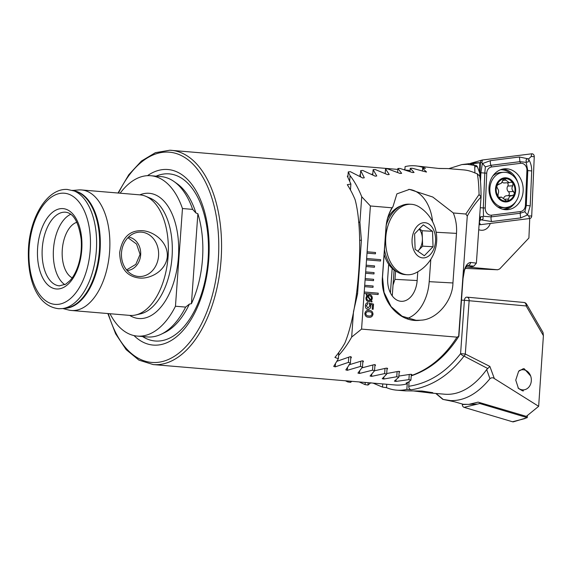 <?xml version="1.0" encoding="UTF-8"?>
<svg xmlns="http://www.w3.org/2000/svg" width="572" height="572" viewBox="0 0 572 572"><rect width="100%" height="100%" fill="white"/><g stroke="black" fill="none" stroke-linecap="round" stroke-linejoin="round"><path stroke-width="0.86" d="M109.988 313.728A80.466 44.051 -85.2 0 0 137.266 336.086L147.44 336.951A80.466 44.051 -85.2 0 0 148.448 337.008A80.466 44.051 -85.2 0 0 161.154 334.255A80.466 44.051 -85.2 0 0 185.635 307.092L189.403 304.089L191.427 303.703L197.876 213.713A78.171 42.793 94.8 0 1 191.427 303.703M197.876 213.713L195.931 212.991L192.642 209.388L182.461 208.53A80.466 44.051 -85.2 0 0 150.786 175.726A80.466 44.051 -85.2 0 0 120.149 193.2M372.279 298.241L371.414 297.554M368.697 295.846L368.261 295.624M141.627 232.16A22.222 18.59 92.4 0 0 134.627 233.169A22.222 18.59 92.4 0 0 121.464 253.539A22.222 18.59 92.4 0 0 132.861 274.953A22.222 18.59 92.4 0 0 138.445 276.483A22.222 18.59 92.4 0 0 158.566 255.884A22.222 18.59 92.4 0 0 141.627 232.16M139.16 278.006C126.512 276.44 120.027 267.932 119.691 252.488C122.222 237.316 129.837 230.058 142.55 230.709C153.675 231.367 168.075 241.885 167.324 256.428C166.08 270.992 150.243 279.236 139.16 278.006M70.756 214.271A36.958 20.235 -85.2 0 0 53.539 248.277A36.958 20.235 -85.2 0 0 64.822 284.684M76.891 222.265A28.557 15.637 -85.2 0 0 62.334 249.02A28.557 15.637 -85.2 0 0 72.208 277.835M133.991 335.585A88.081 48.22 -85.2 0 0 154.254 345.145A88.081 48.22 -85.2 0 0 208.766 259.338A88.081 48.22 -85.2 0 0 166.852 169.455A88.081 48.22 -85.2 0 0 147.476 175.675M62.82 308.53L68.411 309.967A60.475 33.112 -85.2 0 0 71.421 310.474L129.908 315.408A60.475 33.112 -85.2 0 0 130.666 315.458A60.475 33.112 -85.2 0 0 135.771 314.965A60.475 33.112 -85.2 0 0 167.982 257.929A60.475 33.112 -85.2 0 0 145.774 196.303A60.475 33.112 -85.2 0 0 140.076 194.88L81.589 189.954A60.475 33.112 -85.2 0 0 80.831 189.904A60.475 33.112 -85.2 0 0 78.528 189.954L72.773 190.426M71.421 310.474A60.475 33.112 -85.2 0 0 72.179 310.524A60.475 33.112 -85.2 0 0 109.552 252.302A60.475 33.112 -85.2 0 0 81.589 189.954M137.266 336.086A80.466 44.051 -85.2 0 0 138.274 336.15A80.466 44.051 -85.2 0 0 175.461 306.234L182.461 208.53M406.692 382.847L407.028 383.855A107.515 58.859 94.8 0 1 396.611 385.07A107.515 58.859 94.8 0 1 395.259 384.985L153.203 364.578A107.515 58.859 -85.2 0 0 154.547 364.657A107.515 58.859 -85.2 0 0 220.985 261.161A107.515 58.859 -85.2 0 0 171.271 150.307A107.515 58.859 -85.2 0 0 169.92 150.221M406.556 382.89L406.642 383.526L406.113 383.04A107.515 58.859 -85.2 0 0 408.322 382.232L410.918 380.087L408.894 379.629L395.938 381.431L394.401 381.138L398.777 377.241L396.753 376.748L383.762 379.022L382.232 378.7L386.651 374.145L384.634 373.602L371.607 376.369L370.07 376.018L374.546 370.763L372.529 370.17L359.466 373.466L357.936 373.087L362.462 367.088L360.446 366.445L347.34 370.306L345.817 369.884L350.4 363.091L348.391 362.391L335.242 366.859L333.719 366.402L338.359 358.744L334.913 357.421A107.515 58.859 -85.2 0 0 344.844 343.143C358.98 308.916 364.335 234.263 355.126 199.721A107.515 58.859 -85.2 0 0 347.297 184.692L350.886 184.034L347.297 176.069M360.932 177.013L359.731 174.896M372.751 174.946L372.136 174.01M407.028 383.855L407.729 382.246M411.339 374.252L410.918 380.087M409.266 374.517L408.894 379.629M192.642 209.388A80.466 44.051 -85.2 0 0 174.031 181.531A80.466 44.051 -85.2 0 0 160.961 176.584L150.786 175.726M185.635 307.092L175.461 306.234M126.584 269.905L135.814 264.371L140.069 254.39L136.558 244.051L127.921 237.687M127.113 270.535A16.802 14.057 92.4 0 0 140.683 254.354A16.802 14.057 92.4 0 0 128.528 237.08M350.886 184.034L350.457 189.961M338.81 352.452L338.359 358.744M374.989 364.543L374.546 370.763M372.901 365.022L372.529 370.17M392.17 268.418L390.419 292.9M384.999 368.461L384.634 373.602M394.108 270.055L392.256 295.924M387.087 368.061L386.651 374.145M397.125 371.621L396.753 376.748M348.763 357.207L348.391 362.391M350.865 356.57L350.4 363.091M360.818 361.275L360.446 366.445M362.913 360.725L362.462 367.088M399.206 371.292L398.777 377.241M419.426 228.864L422.107 230.73L422.372 238.445A13.442 8.959 93.1 0 0 419.197 229.093M384.484 249.649A35.278 23.509 93.1 0 0 405.384 274.624L407.285 274.732A35.278 23.509 93.1 0 0 410.403 274.589A35.278 23.509 93.1 0 0 415.722 272.901A37.945 37.945 0 0 0 419.312 207.014A35.278 23.509 93.1 0 0 411.125 204.275A35.278 23.509 93.1 0 0 408.008 204.418A35.278 23.509 93.1 0 0 385.685 242.885A35.278 23.509 93.1 0 0 407.285 274.732M424.41 257.843A17.639 11.755 93.1 0 0 435.578 238.61A17.639 11.755 93.1 0 0 423.216 222.758A17.639 11.755 93.1 0 0 412.054 241.992A17.639 11.755 93.1 0 0 424.41 257.843M415.115 249.306L414.593 233.869L423.287 224.867L432.511 231.295L433.04 246.725L424.338 255.734L415.115 249.306M411.125 204.275L409.223 204.175A35.278 23.509 93.1 0 0 386.35 224.739M422.107 230.73L432.511 231.295M422.629 246.16L418.282 250.665A13.442 8.959 93.1 0 0 422.372 238.445L422.629 246.16L433.04 246.725M417.774 251.158A13.442 8.959 93.1 0 0 418.282 250.665L417.796 251.172M401.086 205.856A34.27 22.837 93.1 0 0 387.759 218.054M384.134 254.54A34.27 22.837 93.1 0 0 397.483 272.072M523.48 390.891L522.601 390.862L518.447 388.438L515.751 380.13L518.625 371.292L523.316 368.69L524.188 368.718L530.644 375.976M489.947 378.685L486.679 369.533L487.773 368.532L464.049 356.106A3.361 2.381 -60.4 0 0 465.308 354.011L489.868 366.416L494.344 378.564C492.971 377.484 491.505 377.527 489.947 378.685C477.684 393.665 464.578 400.972 450.622 400.607L443.221 399.463L441.234 397.769A3.361 1.316 128.7 0 0 441.455 398.219L435.778 393.457M442.957 399.399L454.611 401.801L463.234 404.29L468.79 404.375L478.106 402.13L526.319 416.373L538.66 406.313L494.344 378.564M411.311 389.775C409.638 389.468 408.787 388.302 408.758 386.279C428.764 383.254 446.038 372.386 460.582 353.668A3.361 1.437 -142.8 0 0 464.049 356.106C449.242 375.339 431.667 386.565 411.311 389.775L406.842 389.396A107.515 58.859 94.8 0 1 397.933 390.24A107.515 58.859 94.8 0 1 396.582 390.154L405.212 390.855L421.886 391.019L432.768 392.664L430.43 392.978L413.17 390.912M466.874 297.147A3.361 2.238 93.1 0 0 466.816 297.147L466.816 297.147A3.361 2.238 93.1 0 0 464.407 300.293L461.49 300.136M486.679 369.533A107.515 58.859 94.8 0 1 446.117 394.301A107.515 58.859 94.8 0 1 444.773 394.215L428.9 392.878M436.057 393.479L441.234 397.769M543.4 335.657L526.168 305.956A3.361 1.759 -30.1 0 0 526.576 304.132L543.014 332.468L543.4 335.657L538.66 406.313M396.582 390.154A107.515 58.859 94.8 0 1 386.508 387.659L382.511 387.115L373.016 383.104M370.835 382.725L367.989 385.056L365.086 384.627L359.209 381.946M351.773 381.317L350.579 382.375L347.683 381.903L345.395 380.78M406.842 389.396L407.285 383.261M409.087 381.653L408.758 386.279M386.508 387.659L386.751 384.27M382.511 387.115L382.739 383.926M487.773 368.532L489.868 366.416M350.579 382.375L350.665 381.224M347.683 381.903L347.747 380.981M367.989 385.056L368.153 382.697M365.086 384.627L365.243 382.453M519.126 370.742A10.082 8.408 -93 0 1 526.712 370.906A10.082 8.408 -93 0 1 530.444 384.52A10.082 8.408 -93 0 1 519.147 388.724A10.082 8.408 -93 0 1 518.01 387.88M527.334 415.808L527.255 417.646L513.584 421.778A2.688 2.245 -93 0 1 512.526 421.771L464.085 407.343A2.688 2.245 -93 0 1 462.348 404.547L462.369 404.032M527.255 417.646L479.779 403.51L464.085 407.343M479.779 403.51L479.815 402.631M523.166 190.69A20.492 17.103 87 0 0 504.997 168.783A20.492 17.103 87 0 0 488.988 187.809A20.492 17.103 87 0 0 507.164 209.717A20.492 17.103 87 0 0 523.166 190.69M491.648 166.952A6.721 5.606 87 0 0 486.736 173.159L485.242 208.029A6.721 5.606 87 0 0 491.534 215.179L520.513 211.547A6.721 5.606 87 0 0 525.425 205.341L526.919 170.47A6.721 5.606 87 0 0 520.627 163.32L491.648 166.952L490.94 165.315L485.349 166.86L484.799 173.073L486.736 173.159M479.157 224.417A2.688 2.245 87 0 0 479.865 224.682A2.688 2.245 87 0 0 480.416 224.696L529.751 218.511A2.688 2.245 87 0 0 531.71 216.03L534.255 156.671A2.688 2.245 87 0 0 531.738 153.804L482.411 159.996A2.688 2.245 87 0 0 482.132 160.046A2.688 2.245 87 0 0 480.444 162.477L479.844 176.548M469.662 163.606L475.118 162.927M480.494 181.653L480.88 172.744L482.318 163.635L490.461 160.639L519.433 157L528.171 158.837C526.269 158.966 525.668 159.967 526.369 161.826C527.963 162.562 528.757 161.79 528.764 159.509L528.793 158.759L531.159 156.521L534.255 156.671M528.764 159.509C530.802 163.077 531.788 166.888 531.71 170.949L530.215 205.82L527.498 214.986L528.621 215.887L531.71 216.03M480.88 172.744L484.799 173.073L483.304 207.936L483.462 216.287L491.169 216.881L520.148 213.249L524.839 211.747L527.498 214.986L520.634 217.925L491.655 221.557L481.031 219.827C482.932 219.691 483.533 218.697 482.832 216.831C481.238 216.102 480.437 216.874 480.437 219.147L480.401 219.905L481.031 219.827M480.401 219.905L479.329 221.986M485.349 166.86L481.831 162.713L482.411 159.996M528.793 158.759L528.171 158.837M480.437 219.147L479.786 215.572M524.839 211.747L526.29 205.491L527.784 170.62L526.147 162.355L519.919 161.676L520.627 163.32M526.369 161.826L526.147 162.355M483.462 216.287L482.832 216.831M478.778 229.665A11.09 9.252 87 0 0 481.188 230.259A11.09 9.252 87 0 0 482.246 230.28A11.09 9.252 87 0 0 490.276 223.459M448.82 168.654L461.847 164.579L467.553 164.343L474.939 165.48L474.731 166.995A3.361 2.881 -1.2 0 1 477.391 166.752L476.576 165.658L474.939 165.48M470.549 164.228L471.635 164.572C470.184 164.357 470.191 164.107 471.671 163.828L479.829 162.755L476.018 162.82L461.847 164.579M438.567 168.433L447.69 168.561L439.124 168.497L415.372 165.837A107.515 58.859 94.8 0 1 425.446 168.332L422.615 168.297L426.512 171.957M404.869 169.927L405.112 166.588A107.515 58.859 94.8 0 1 414.021 165.751A107.515 58.859 94.8 0 1 415.372 165.837M374.553 265.901L366.151 265.193L366.051 266.538L374.46 267.246L374.553 265.901L366.151 265.193L366.538 259.831L380.544 261.011L380.637 259.674L366.631 258.494L366.538 259.831M366.051 266.538L365.572 273.237L373.981 273.945L374.074 272.601L365.672 271.893M365.572 273.237L365.093 279.937L373.502 280.645L373.595 279.308L365.193 278.6L373.595 279.308M365.093 279.937L364.614 286.636L373.016 287.344L373.116 286.007L364.707 285.299L373.116 286.007M364.614 286.636L364.135 293.336L378.142 294.523L378.235 293.179L364.228 291.999L378.235 293.179M364.135 293.336L361.568 329.1L351.673 337.065A107.515 58.859 94.8 0 1 338.595 355.462M426.44 172.058L412.326 168.261L410.267 168.275L414.064 172.451L412.512 172.544L399.964 168.433L397.905 168.49L401.651 173.33L400.1 173.466L387.587 168.847L385.521 168.947L389.225 174.496L387.666 174.667L375.189 169.519L373.123 169.655L376.769 175.969L375.203 176.169L362.777 170.456L360.703 170.635L364.292 177.763L362.727 178.014L350.336 171.679L348.262 171.907L350.057 175.618A107.515 58.859 94.8 0 1 361.733 196.761L370.399 205.977L392.006 207.8C388.538 213.721 386.529 220.263 385.978 227.427L382.425 277.012C380.158 301.744 399.992 323.244 420.291 320.234L421.006 320.163C436.572 319.719 452.695 300.929 452.938 282.961L456.492 233.376C456.978 226.233 455.913 219.433 453.31 212.97L465.801 214.028L467.274 216.08L458.651 336.365L456.971 337.144L361.568 329.1M370.399 205.977L367.017 253.131L375.418 253.839L375.518 252.502L367.11 251.794L375.518 252.502M367.017 253.131L366.631 258.494L380.637 259.674M367.925 309.359C366.173 309.052 365.329 307.829 365.394 305.691C365.551 303.854 366.38 302.831 367.882 302.617L367.789 303.904L366.366 305.741L367.896 308.058L369.812 306.041L369.312 302.996L373.53 304.14L373.158 309.295L372.186 309.216L372.494 304.99L370.356 304.411L370.77 306.313C370.556 308.329 369.612 309.345 367.925 309.359L368.068 309.366M366.824 295.574L366.101 294.673L366.373 294.265L367.217 295.209L369.376 294.702C371.357 294.902 372.336 296.167 372.308 298.505L371.414 300.858L372.122 301.68L371.771 302.073L371.028 301.208L368.876 301.658C366.909 301.473 365.93 300.221 365.951 297.898L366.824 295.574M369.34 294.702L369.34 294.702C371.321 294.895 372.3 296.167 372.272 298.505L372.308 298.505M368.683 317.203C366.366 317.245 365.086 316.009 364.836 313.499C365.444 311.068 366.888 310.067 369.162 310.503C371.471 310.453 372.758 311.683 373.023 314.185C372.415 316.631 370.963 317.632 368.683 317.203L369.083 317.224M368.747 310.474L369.126 310.496C371.435 310.453 372.722 311.683 372.987 314.185L373.023 314.185M447.69 168.561L463.556 169.898A107.515 58.859 94.8 0 1 474.924 172.966L474.731 166.995M462.841 277.928C464.049 268.132 466.638 262.97 470.606 262.441L476.376 263.134L473.866 266.144L470.606 267.01L466.144 267.045M467.245 267.053L497.647 269.769L499.671 268.954L528.907 238.002L529.743 218.511L528.621 215.887M471.635 164.572L476.576 165.658M477.391 166.752L479.794 173.302L479.822 176.748M476.376 263.134L481.045 196.982C475.918 202.417 471.328 208.78 467.274 216.08M465.801 214.028L479.071 194.487C478.793 184.377 478.163 177.456 477.177 173.716L474.924 172.966M477.177 173.716L479.758 176.155C480.566 180.037 481.009 187.115 481.073 197.404M473.866 266.144L467.281 265.594A3.361 3.117 96.8 0 0 470.606 262.441M497.747 269.777L465.329 268.404L497.747 269.777M350.057 175.618L349.664 181.038M348.262 171.907L347.883 177.27M361.733 196.761L359.902 222.236L358.551 222.179M392.006 207.8L392.985 206.621L396.889 193.879L409.452 189.396L432.789 197.033L453.31 212.97M422.615 168.297L422.415 171.1M398.863 376.054L410.396 374.317L411.919 374.667L411.289 375.611C429.515 369.119 444.737 356.299 456.971 337.144M392.985 206.621C388.903 213.034 386.601 219.977 386.071 227.463L382.518 277.048L384.055 292.399L391.084 306.621L402.109 316.216L416.058 320.291L420.291 320.234M336.744 361.361L349.914 356.756L351.422 357.293L350.729 358.48M348.841 364.872L361.969 360.882L363.477 361.375L362.791 362.433M361.933 367.875L374.045 364.679L375.561 365.136L374.882 366.066M374.531 370.785L386.143 368.168L387.659 368.59L386.987 369.412M386.693 373.537L398.262 371.378L399.778 371.757L399.12 372.479M481.066 197.783L481.045 196.982L479.071 194.487M458.651 336.365L458.88 336.25C446.374 355.92 430.773 369.026 412.076 375.568L411.289 375.611M388.688 264.293L387.723 277.799A22.172 14.779 93.1 0 0 401.237 301.315A22.172 14.779 93.1 0 0 417.16 280.545L417.789 271.793M393.036 285.056L394.98 279.336L395.574 271.049M407.114 318.49A40.319 26.87 93.1 0 0 429.2 281.667L430.809 259.323M432.604 221.693A40.319 26.87 93.1 0 0 408.751 189.368M458.88 336.25L463.041 278.442L464.364 270.985C464.543 268.997 467.71 264.6 467.353 265.558L467.138 265.58M397.905 168.49L397.619 172.465M385.521 168.947L385.192 173.559M373.123 169.655L372.744 174.939M410.267 168.275L410.024 171.657M360.703 170.635L360.324 175.954M353.489 311.761L351.673 337.065M353.503 311.583L357.564 293.908L361.404 240.297L359.902 222.236M479.829 162.755L479.472 171.185M366.359 294.287L367.217 295.209M372.272 298.505L371.414 300.858M371.378 300.858L372.122 301.68M372.086 301.68L371.75 302.052M368.84 301.658L371.028 301.208M369.047 295.846L367.903 296.046L370.763 300.021L371.45 298.384C371.435 296.754 370.72 295.917 369.297 295.86M369.262 295.86L367.868 296.046L370.763 300.021M368.861 300.493L370.349 300.329L367.481 296.332L366.781 297.976C366.781 299.578 367.474 300.414 368.861 300.493L369.097 300.507M366.781 297.976L366.816 297.976C366.816 299.578 367.51 300.414 368.897 300.493L369.133 300.507M367.481 296.332L366.816 297.976M367.846 302.617L367.789 303.904M367.753 303.904L366.366 305.741M366.33 305.734L367.896 308.058M369.312 303.003L373.53 304.14M373.487 304.14L373.123 309.295M370.77 306.313L370.356 304.411M370.735 306.313C370.52 308.329 369.569 309.345 367.889 309.359M368.726 310.474L369.126 310.496M372.987 314.185C372.372 316.631 370.928 317.632 368.647 317.203M369.033 311.79C367.41 311.375 366.323 311.976 365.765 313.585C366.087 315.279 367.074 316.051 368.733 315.908L368.776 315.916C370.399 316.33 371.493 315.73 372.057 314.114C371.728 312.426 370.735 311.654 369.069 311.79L368.625 311.761M368.733 315.908L368.776 315.916C367.11 316.051 366.123 315.279 365.801 313.585L365.765 313.585M369.069 311.79C367.446 311.375 366.359 311.976 365.801 313.585M378.106 294.516L378.199 293.179M380.509 261.011L380.602 259.674M375.382 253.839L375.482 252.502M373.459 280.645L373.559 279.3M372.98 287.344L373.08 286.007M373.945 273.938L374.038 272.601L365.672 271.9M374.424 267.238L374.517 265.901M507.307 182.79A2.252 1.88 -93 0 1 507.764 186.064A3.94 3.289 87 0 0 508.494 191.756L513.527 191.484L514.428 193.901A11.254 9.395 87 0 0 512.927 183.004A11.254 9.395 87 0 0 504.154 178.721L501.036 183.483L498.341 184.213M497.783 184.37L499.284 184.291L498.684 184.241L496.739 185.879A11.254 9.395 87 0 0 498.062 196.425L498.484 197.061A11.254 9.395 87 0 0 506.678 201.065L507.343 200.958A11.254 9.395 87 0 0 511.468 198.777A11.254 9.395 87 0 0 514.257 194.423L514.428 193.901M498.484 197.061L500.386 197.447L501.48 197.104L506.678 201.065L507.886 200.6L509.53 196.318L512.619 195.56M512.205 195.538L514.257 194.423M508.494 191.756A2.252 1.88 -93 0 1 508.601 195.367A2.252 1.88 -93 0 1 508.158 195.674M495.359 175.954A17.639 14.722 87 0 0 493.078 200.679A17.639 14.722 87 0 0 505.505 207.536A17.639 14.722 87 0 0 513.785 203.889A17.639 14.722 87 0 0 516.066 179.158A17.639 14.722 87 0 0 503.639 172.308A17.639 14.722 87 0 0 495.359 175.954M513.47 182.489A12.098 10.096 87 0 0 499.277 180.287A12.098 10.096 87 0 0 497.712 197.247A12.098 10.096 87 0 0 511.904 199.442A12.098 10.096 87 0 0 513.47 182.489M503.639 172.308L500.965 172.451A17.639 14.722 87 0 0 492.878 175.919M513.527 191.484C511.718 189.825 511.475 187.931 512.798 185.8L512.927 183.004L511.261 182.132L509.18 182.69L504.154 178.721A11.254 9.395 87 0 0 496.911 185.349M499.756 197.64L499.099 197.519M496.739 185.879L497.361 188.295C498.741 189.975 498.991 191.877 498.09 193.98L498.062 196.425M497.533 206.799A17.639 14.722 87 0 0 502.824 207.679L505.505 207.536M511.468 195.495L506.499 195.76A3.94 3.289 87 0 0 503.71 198.012M502.03 182.068A3.94 3.289 87 0 0 504.261 182.947L509.18 182.69M135.771 314.965L140.555 313.842A58.93 32.261 -85.2 0 0 171.943 258.258A58.93 32.261 -85.2 0 0 150.3 198.212L145.774 196.303M62.412 308.58L65.859 308.151A59.016 32.311 -85.2 0 0 99.263 252.13A59.016 32.311 -85.2 0 0 75.704 191.313L67.217 189.432C47.762 188.267 30.867 215.508 28.6 246.339C26.591 276.905 35.964 306.356 58.902 308.73L62.412 308.58A59.745 32.704 -85.2 0 0 96.232 251.88A59.745 32.704 -85.2 0 0 72.387 190.312M161.154 334.255L164.514 332.654A78.493 42.971 -85.2 0 0 189.403 304.089M195.931 212.991A78.493 42.971 -85.2 0 0 177.077 183.676L174.031 181.531M56.814 289.003A40.319 22.072 -85.2 0 0 81.76 249.728A40.319 22.072 -85.2 0 0 62.577 208.587A40.319 22.072 -85.2 0 0 37.63 247.862A40.319 22.072 -85.2 0 0 56.814 289.003M59.388 285.857L65.794 284.141L69.948 280.637C73.094 277.213 75.719 272.544 77.813 266.623C80.781 257.872 81.896 248.713 81.153 239.146C78.643 222.079 73.459 213.099 65.601 212.205A36.958 20.235 -85.2 0 0 65.136 212.176A36.958 20.235 -85.2 0 0 42.299 247.755A36.958 20.235 -85.2 0 0 59.388 285.857A36.958 20.235 -85.2 0 0 59.695 285.878M108.315 313.585A105.498 57.758 -85.2 0 0 153.01 362.505A105.498 57.758 -85.2 0 0 218.297 259.738A105.498 57.758 -85.2 0 0 168.096 152.095A105.498 57.758 -85.2 0 0 118.475 193.064M142.578 336.536A83.848 45.903 -85.2 0 0 156.206 341.062A83.848 45.903 -85.2 0 0 208.094 259.381A83.848 45.903 -85.2 0 0 168.197 173.816A83.848 45.903 -85.2 0 0 156.099 176.169M129.651 315.387A62.827 34.399 -85.2 0 0 139.532 318.561A62.827 34.399 -85.2 0 0 178.407 257.357A62.827 34.399 -85.2 0 0 148.513 193.25A62.827 34.399 -85.2 0 0 139.818 194.859M64.371 308.337A59.002 32.304 -85.2 0 0 99.957 252.188A59.002 32.304 -85.2 0 0 74.274 190.884M55.706 304.418A55.77 30.53 -85.2 0 0 90.219 250.086A55.77 30.53 -85.2 0 0 63.685 193.179A55.77 30.53 -85.2 0 0 29.172 247.504A55.77 30.53 -85.2 0 0 55.706 304.418M396.053 379.858L395.938 381.431M371.757 374.245L371.607 376.369M383.891 377.177L383.762 379.022M335.464 363.771L335.242 366.859M347.54 367.56L347.34 370.306M359.638 371.042L359.466 373.466M526.576 304.132A3.361 3.361 0 0 0 523.981 302.474A3.361 2.502 -84.7 0 1 526.168 305.956L464.407 300.293L460.582 353.668L465.308 354.011L469.133 300.636A3.361 2.502 -84.7 0 0 466.945 297.154A3.361 2.502 -84.7 0 0 466.931 297.154A3.361 3.361 0 0 0 466.816 297.147L466.759 297.14M467.017 297.161L523.909 302.466A3.361 2.502 -84.7 0 1 523.981 302.474L466.945 297.154A3.361 3.361 0 0 0 466.916 297.154M476.633 404.097L469.169 404.332M466.423 404.418L462.348 404.547M525.082 418.525L512.526 421.771M502.638 209.238A19.784 16.509 87 0 0 509.959 206.449M517.767 182.389A20.492 17.103 87 0 0 502.881 169.055M512.112 174.953A19.784 16.509 87 0 0 500.55 169.741M477.649 162.713L481.831 162.713M505.026 209.674A20.492 17.103 87 0 0 515.908 201.43M479.315 222.143L480.416 224.696M531.159 156.521L531.738 153.804M519.433 157L519.919 161.676L490.94 165.315A4.705 2.588 -97.1 0 1 490.461 160.639M531.71 170.949L526.919 170.47M530.215 205.82L525.425 205.341M520.634 217.925L520.148 213.249L520.513 211.547M491.655 221.557A4.705 2.588 -97.1 0 1 491.169 216.881L491.534 215.179M480.351 207.736L485.242 208.029M473.559 164.9L473.616 163.535M469.397 267.138L472.751 266.252M394.98 279.336L417.16 280.545M452.938 282.961L429.2 281.667M456.492 233.376L436.157 232.268M359.645 240.219L361.404 240.297M356.556 293.865L357.564 293.908M498.005 184.277L498.684 184.241M504.661 199.242L508.465 199.042M507.764 186.064L512.798 185.8M502.509 180.337L506.034 180.151M397.84 169.412L169.863 150.221L155.398 152.681L141.456 161.039L128.786 174.746L118.011 193.021M410.11 170.449L405.205 170.034M107.851 313.549L115.63 333.805L126.162 349.642L138.924 360.138L153.203 364.578M442.799 399.349L441.455 398.219M470.642 163.299L482.132 160.046M479.143 224.56L479.865 224.682M404.933 169.076L404.082 169.677M498.684 197.254L501.48 197.104"/></g></svg>
